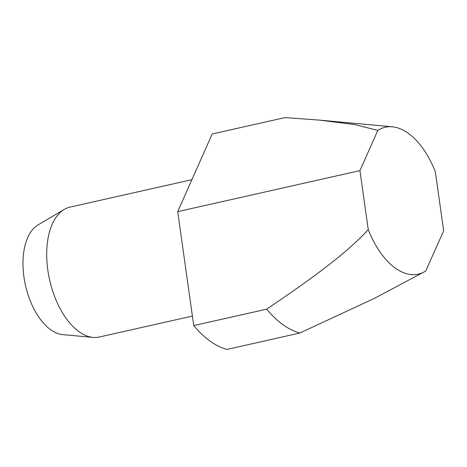 <?xml version="1.0" encoding="UTF-8"?>
<svg xmlns="http://www.w3.org/2000/svg" width="467" height="467" viewBox="0 0 467 467"><rect width="100%" height="100%" fill="white"/><g stroke="black" fill="none" stroke-linecap="round" stroke-linejoin="round"><path stroke-width="0.7" d="M191.902 179.672L70.097 207.085A66.588 35.977 77.3 0 0 64.277 209.414A66.588 35.977 77.3 0 0 47.138 245.052A66.588 35.977 77.3 0 0 93.085 337.407A66.588 35.977 77.3 0 0 99.343 337.016L192.41 316.071M64.277 209.414L38.043 224.931A57.073 30.834 77.3 0 0 23.35 255.472A57.073 30.834 77.3 0 0 62.736 334.629L93.085 337.407M368.241 229.618C349.876 249.833 319.23 273.825 266.639 309.177L193.747 325.587A110.983 59.957 77.3 0 0 226.939 349.427L299.832 333.024L374.096 298.524L424.906 271.52A75.298 40.676 77.3 0 0 425.793 270.965L443.65 230.762L435.349 171.763A75.298 40.676 77.3 0 0 392.333 126.79A75.298 40.676 77.3 0 0 377.791 130.416L359.94 170.618L368.241 229.618A75.298 40.676 77.3 0 0 424.906 271.52M193.747 325.587L177.711 211.633L212.193 133.976L285.086 117.573L318.868 120.066L354.669 124.555L377.791 130.416M177.711 211.633L359.94 170.618M266.639 309.177A110.983 59.957 77.3 0 0 299.832 333.024M392.333 126.79L318.868 120.066"/></g></svg>
